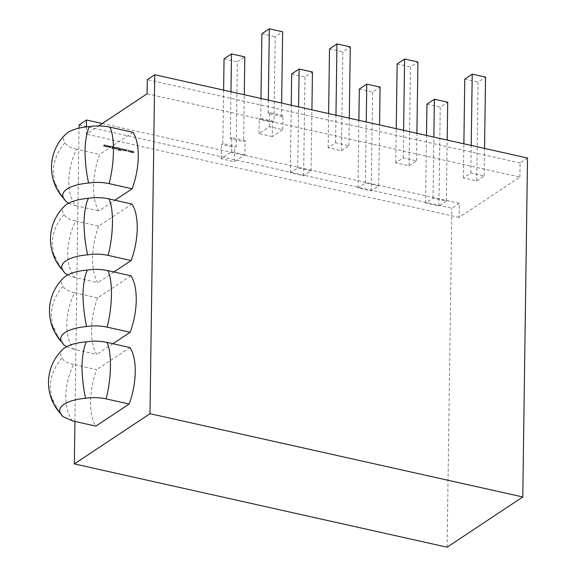 <?xml version="1.0" encoding="UTF-8"?>
<svg xmlns="http://www.w3.org/2000/svg" width="576" height="576" viewBox="0 0 576 576"><rect width="100%" height="100%" fill="white"/><g stroke="black" fill="none" stroke-linecap="round" stroke-linejoin="round"><path stroke-width="0.43" stroke-dasharray="2.88 2.16" d="M68.587 203.256L75.794 205.733C71.086 199.886 68.738 191.599 68.76 180.871C69.055 170.078 71.669 159.53 76.586 149.242L99.641 154.39A45.77 20.491 -77.4 0 0 93.557 186.415A45.77 20.491 -77.4 0 0 98.849 210.888L114.905 200.232M61.79 196.351L54.418 181.62L53.266 171.662C53.597 161.021 57.542 151.351 65.117 142.661A34.114 12.888 -179.2 0 1 65.959 134.028M98.633 226.138A45.77 20.491 -77.4 0 0 92.549 258.163A45.77 20.491 -77.4 0 0 97.848 282.636L74.794 277.488C70.085 271.642 67.738 263.354 67.752 252.626C68.054 241.826 70.668 231.278 75.586 220.99L98.633 226.138L131.947 204.034M60.79 268.106L53.417 253.368L52.265 243.41C52.596 232.769 56.542 223.099 64.116 214.409A34.114 12.888 -179.2 0 1 64.958 205.776M97.632 297.886A45.77 20.491 -77.4 0 0 91.548 329.911A45.77 20.491 -77.4 0 0 96.847 354.384L73.793 349.236C69.084 343.39 66.737 335.102 66.751 324.374C67.054 313.574 69.667 303.034 74.585 292.738L97.632 297.886L130.939 275.782M59.789 339.854L52.416 325.116L51.264 315.166C51.588 304.517 55.541 294.854 63.115 286.157A34.114 12.888 -179.2 0 1 63.958 277.524M72.792 420.984C68.076 415.138 65.736 406.85 65.75 396.122C66.053 385.322 68.659 374.782 73.577 364.486L96.631 369.641A45.77 20.491 -77.4 0 0 90.547 401.659A45.77 20.491 -77.4 0 0 95.846 426.132M58.788 411.602L51.415 396.871L50.263 386.914C50.587 376.272 54.54 366.602 62.114 357.905A34.114 12.888 -179.2 0 1 62.957 349.272M129.938 347.537L96.631 369.641M73.577 364.486C67.039 362.959 63.216 360.763 62.114 357.905M74.585 292.738C68.04 291.211 64.217 289.015 63.115 286.157M66.586 346.759L73.793 349.236M112.903 343.728L96.847 354.384M75.586 220.99C69.041 219.456 65.225 217.267 64.116 214.409M67.586 275.004L74.794 277.488M113.904 271.98L97.848 282.636M132.948 132.286L99.641 154.39M86.414 126.864L86.314 134.129L98.705 125.899M74.923 421.459L79.02 128.153M76.586 149.242C70.049 147.708 66.226 145.519 65.117 142.661M75.794 205.733L98.849 210.888M244.922 154.764L231.602 151.79L221.177 158.71L234.49 161.683L244.922 154.764L245.117 140.638L243.626 141.624L244.282 94.73M476.712 180.914L484.164 175.968L470.851 172.994L463.399 177.941L476.712 180.914L478.094 82.044L485.546 77.105M341.453 150.696L348.898 145.75L335.585 142.776L328.133 147.722L341.453 150.696L342.828 51.826L350.28 46.886M79.063 124.949L451.843 208.224L459.288 203.285L459.094 217.411L519.869 177.077L147.089 93.794M459.094 217.411L86.314 134.129M446.328 201.082L438.876 206.021L425.563 203.047L433.015 198.108L446.328 201.082L447.178 140.062M409.082 165.802L416.527 160.862L403.214 157.889L395.77 162.828L409.082 165.802L410.465 66.938L417.91 61.992M378.691 185.969L365.378 182.995L357.934 187.934L371.246 190.915L378.691 185.969L379.548 124.956M311.062 170.863L297.749 167.882L290.297 172.829L303.617 175.802L311.062 170.863L311.911 109.843M272.326 136.57L259.013 133.596L269.438 126.677L282.758 129.65L272.326 136.57L272.527 122.45L274.018 121.457L275.198 36.72L282.643 31.774M129.557 151.214L130.349 152.258L130.946 152.114L131.17 151.574L130.37 150.545L129.557 151.214L130.522 150.451L129.557 151.214M131.314 151.481L130.522 150.451L129.701 151.121L129.91 151.754L130.349 152.258L131.17 151.574M127.123 149.825L127.116 150.199L127.123 149.825M123.674 150.329L124.466 150.71L123.869 150.379L124.51 149.717L124.056 149.134L123.61 149.263L124.315 149.666L123.674 150.329L124.063 150.854L124.618 150.61L123.869 150.379M124.02 150.286L124.51 149.717M124.654 149.616L124.207 149.04L123.61 149.263L124.315 149.666M124.466 149.566L123.826 150.235M121.55 149.71L119.815 148.219L119.786 150.48L121.176 150.538L121.702 149.609L120.629 148.27L119.815 148.219M117.878 147.787L116.87 147.557L116.834 149.818L117.058 147.83L118.03 147.686L116.87 147.557M113.875 146.866L113.407 146.916L114.026 146.765L113.155 148.385L113.875 147.067L114.552 148.702L113.875 146.866M114.494 147.384L114.696 148.601L114.026 146.765L113.306 148.291L113.393 147.283L114.026 146.966L114.343 147.478M111.146 146.254L111.139 146.628L111.146 146.254M106.596 145.267L105.89 146.765L106.582 145.728L107.1 147.031L107.618 145.958L108.266 147.298L107.64 145.498L107.086 146.563L106.56 145.26M447.106 547.2L451.843 208.224M104.191 144.727L103.493 146.225L104.177 145.188L104.702 146.498L105.214 145.418L105.869 146.758L105.235 144.958L104.681 146.03L104.155 144.72M109.001 145.8L108.295 147.298L108.979 146.261L109.505 147.571L110.023 146.491L110.671 147.83L110.045 146.038L109.49 147.103L108.965 145.793M112.457 147.73L112.968 147.11L112.363 146.362L111.715 146.714L112.774 147.074L111.83 148.097L112.349 148.745L112.918 148.486L112.018 148.147L112.968 147.11L112.219 146.462L111.564 146.808L112.63 147.168L111.679 148.198L112.198 148.838L112.774 148.586L111.874 148.248L112.817 147.211L112.306 147.83M112.219 146.462L111.564 146.808L112.219 146.462M111.744 146.966L112.363 146.592L111.744 146.966M112.198 148.838L112.918 148.486L112.198 148.838M112.601 148.406L112.183 148.608L112.601 148.406M115.2 147.19L114.984 148.795L115.769 148.997L116.374 147.449L115.74 148.788L115.013 147.146M115.157 147.046L115.135 148.694L115.769 148.997L116.51 148.19L116.374 147.449M116.525 147.348L116.294 148.457L115.74 148.788L115.214 148.234M119.434 148.133L118.231 147.866L118.202 150.127L119.405 150.394L118.397 149.933L118.404 149.242L119.419 149.465L118.411 149.011L118.418 148.14L119.585 148.032L118.231 147.866M122.616 148.817L122.141 148.867L122.767 148.716L121.896 150.336L122.616 149.018L123.293 150.653L122.616 148.817M123.235 149.335L123.437 150.552L122.767 148.716L122.047 150.242L122.134 149.234L122.767 148.918L123.084 149.429M126.274 151.013L126.482 149.71L125.654 149.494L124.834 150.17L126.13 151.135M126.418 151.214L126.626 149.609L125.806 149.393L124.834 150.17L125.784 151.106L126.418 150.912L126.266 151.315M127.642 150.782L128.506 151.841L129.218 151.618L128.491 151.639L127.836 150.84L128.513 150.336L129.233 150.674L128.513 150.134L127.642 150.782L128.657 150.034L127.642 150.782M129.218 150.653L128.657 150.034L127.793 150.682L128.506 151.841L129.37 151.517L128.491 151.639L127.836 150.84L128.657 150.235L129.074 150.754M131.753 150.883L131.537 152.496L132.768 152.395L133.33 152.921L133.884 151.358L133.301 152.712L132.818 151.121L132.235 152.474L131.558 150.84M131.71 150.746L131.688 152.395L132.264 152.683L132.912 152.294L133.481 152.827L133.884 151.358M134.028 151.265L133.301 152.712L132.818 151.121M132.962 151.02L132.235 152.474L131.897 150.782M519.869 177.077L520.063 162.95L527.515 158.011M520.063 162.95L147.29 79.668M459.288 203.285L102.283 123.53M438.876 206.021L440.258 107.158L447.71 102.211M425.563 203.047L426.506 135.446M426.946 104.177L440.258 107.158M433.015 198.108L433.865 137.088M234.49 161.683L234.691 147.557L236.182 146.57L237.362 61.826L244.807 56.88M223.61 90.115L222.862 143.597L236.182 146.57M224.05 58.853L237.362 61.826M230.969 91.757L230.314 138.65L243.626 141.624M222.862 143.597L221.378 144.583L234.691 147.557M221.177 158.71L221.378 144.583M231.602 151.79L231.804 137.664L245.117 140.638M230.314 138.65L231.804 137.664M282.758 129.65L282.953 115.531L281.462 116.518L281.65 103.082M268.337 100.109L268.15 113.544L281.462 116.518M260.978 98.467L260.705 118.483L274.018 121.457M261.886 33.739L275.198 36.72M269.438 126.677L269.64 112.558L282.953 115.531M268.15 113.544L269.64 112.558M260.705 118.483L259.214 119.477L272.527 122.45M259.013 133.596L259.214 119.477M348.898 145.75L349.279 118.195M335.585 142.776L335.966 115.214M328.133 147.722L328.615 113.573M329.515 48.852L342.828 51.826M416.527 160.862L416.916 133.301M403.214 157.889L403.603 130.327M395.77 162.828L396.245 128.686M397.152 63.965L410.465 66.938M484.164 175.968L484.546 148.414M470.851 172.994L471.233 145.44M463.399 177.941L463.874 143.791M464.782 79.07L478.094 82.044M357.934 187.934L358.877 120.334M359.316 89.071L372.629 92.045L380.074 87.106M371.246 190.915L372.629 92.045M365.378 182.995L366.235 121.975M290.297 172.829L291.247 105.228M297.749 167.882L298.598 106.87M291.679 73.958L304.992 76.932L312.444 71.993M303.617 175.802L304.992 76.932M104.306 144.619L103.493 146.225M103.846 146.174L104.177 145.188M104.328 145.087L104.666 146.491M104.846 146.398L105.214 145.418M105.365 145.325L105.667 146.714M106.013 146.657L105.235 144.958M105.35 144.857L104.681 146.03M104.832 145.93L104.342 144.626M106.711 145.159L106.042 146.664M106.25 146.714L106.582 145.728M106.726 145.627L107.071 147.024M107.251 146.938L107.618 145.958M107.762 145.858L108.065 147.247M109.116 145.692L108.446 147.204L107.64 145.498M107.748 145.39L107.086 146.563M107.237 146.47L106.747 145.166M108.648 147.247L108.979 146.261M109.13 146.167L109.476 147.564M109.656 147.47L110.023 146.491M110.167 146.398L110.47 147.787M110.822 147.73L110.045 146.038M110.153 145.93L109.49 147.103M109.642 147.002L109.152 145.699M113.544 147.182L114.026 146.966L113.544 147.182M115.92 148.903L116.51 148.19L115.92 148.903M116.294 148.457L115.891 148.687L116.294 148.457M115.366 148.133L115.351 147.089M117.014 147.463L116.834 149.818M117.173 149.76L117.058 147.83M117.202 147.737L117.871 148.018M118.382 147.766L118.202 150.127M118.354 150.026L119.405 150.394M119.556 150.062L118.397 149.933M118.548 149.839L118.404 149.242M118.555 149.141L119.419 149.465M119.57 149.134L118.411 149.011M118.555 148.91L118.418 148.14M118.57 148.039L119.434 148.363M119.966 148.118L119.786 150.48M119.938 150.379L121.039 150.545L121.702 149.609M120.276 150.221L120.154 148.392L121.003 148.644L121.507 149.566L120.931 150.307L119.981 150.286L120.002 148.493L120.859 148.738L121.356 149.666L120.787 150.408L120.132 150.322M121.507 149.566L120.787 150.408L121.507 149.566M122.285 149.141L122.767 148.918L122.285 149.141M124.214 150.754L124.618 150.61L124.214 150.754M124.207 149.04L123.761 149.162L124.207 149.04M125.806 149.393L124.978 150.07L125.806 149.393M125.806 149.602L126.425 150.386L125.791 150.905L125.172 150.113L125.654 149.695L126.281 150.487L125.64 150.998L125.021 150.214L125.806 149.602M126.425 150.386L125.64 150.998L126.425 150.386M128.65 151.747L129.37 151.517L128.65 151.747M129.211 151.373L128.642 151.538L129.211 151.373M127.98 150.746L128.657 150.235L127.98 150.746M130.5 152.158L131.09 152.021L130.5 152.158M130.522 150.653L131.126 151.438L130.5 151.956L129.895 151.157L130.37 150.754L130.975 151.531L130.349 152.057L129.744 151.258L130.522 150.653M131.126 151.438L130.349 152.057L131.126 151.438M132.415 152.582L132.912 152.294L132.415 152.582M133.481 152.827L134.021 152.158L133.481 152.827M133.826 152.114L133.452 152.611L133.826 152.114M132.761 151.819L132.386 152.374L132.761 151.819M57.931 190.836L54.425 181.62M56.93 262.591L53.417 253.368M55.93 334.339L52.416 325.116M54.929 406.087L51.415 396.871"/><path stroke-width="0.86" d="M64.332 199.152L61.79 196.351A45.77 45.77 0 0 1 65.959 134.028A34.114 12.888 -179.2 0 1 89.366 126.569C86.846 131.89 85.385 139.903 84.989 150.61C85.082 161.345 86.278 172.166 88.574 183.067A34.114 12.888 -179.2 0 0 64.332 199.152L65.779 201.312L68.587 203.256M63.331 270.907L60.79 268.106A45.77 45.77 0 0 1 64.958 205.776A34.114 12.888 -179.2 0 1 88.366 198.317C85.838 203.638 84.384 211.651 83.988 222.358C84.082 233.1 85.277 243.914 87.574 254.815A34.114 12.888 -179.2 0 0 63.331 270.907L64.778 273.06L67.586 275.004M62.323 342.655L59.789 339.854A45.77 45.77 0 0 1 63.958 277.524A34.114 12.888 -179.2 0 1 87.365 270.065C84.838 275.386 83.383 283.406 82.987 294.113C83.081 304.848 84.276 315.662 86.573 326.563A34.114 12.888 -179.2 0 0 62.323 342.655L63.778 344.808L66.586 346.759M61.322 414.403L58.788 411.602A45.77 45.77 0 0 1 62.957 349.272A34.114 12.888 -179.2 0 1 86.357 341.82C83.837 347.141 82.382 355.154 81.986 365.861C82.073 376.596 83.268 387.41 85.572 398.311A34.114 12.888 -179.2 0 0 61.322 414.403L62.777 416.556L72.792 420.984L95.846 426.132L129.154 404.028L106.099 398.88C99.403 397.454 92.556 397.267 85.572 398.311M86.357 341.82C93.334 340.769 100.174 340.956 106.891 342.382C111.924 352.13 111.571 378.144 106.099 398.88M129.154 404.028A45.77 20.491 -77.4 0 0 129.938 347.537L106.891 342.382M87.365 270.065C94.334 269.021 101.174 269.208 107.892 270.634L130.939 275.782A45.77 20.491 -77.4 0 1 130.154 332.28L112.903 343.728M107.892 270.634C112.932 280.382 112.572 306.396 107.1 327.132L130.154 332.28M107.1 327.132C100.404 325.706 93.564 325.512 86.573 326.563M88.366 198.317C95.335 197.273 102.182 197.46 108.893 198.886L131.947 204.034A45.77 20.491 -77.4 0 1 131.155 260.532L108.101 255.384C101.405 253.958 94.565 253.764 87.574 254.815M131.155 260.532L113.904 271.98M108.893 198.886C113.933 208.634 113.58 234.648 108.101 255.384M114.905 200.232L132.156 188.784A45.77 20.491 -77.4 0 0 132.948 132.286L109.894 127.138C114.934 136.886 114.581 162.893 109.109 183.629C102.406 182.203 95.566 182.016 88.574 183.067M98.705 125.899L147.089 93.794L147.29 79.668L154.735 74.729L527.515 158.011L522.778 496.98L447.106 547.2L74.333 463.918L74.923 421.459M79.02 128.153L79.063 124.949L86.508 120.002L86.414 126.864M74.333 463.918L150.005 413.698L154.735 74.729M89.366 126.569C96.336 125.518 103.183 125.712 109.894 127.138M132.156 188.784L109.109 183.629M102.283 123.53L86.508 120.002M150.005 413.698L522.778 496.98M447.178 140.062L447.71 102.211L434.39 99.238L433.865 137.088M426.506 135.446L426.946 104.177L434.39 99.238M244.282 94.73L244.807 56.88L231.494 53.906L230.969 91.757M223.61 90.115L224.05 58.853L231.494 53.906M281.65 103.082L282.643 31.774L269.33 28.8L261.886 33.739L260.978 98.467M268.337 100.109L269.33 28.8M349.279 118.195L350.28 46.886L336.967 43.913L329.515 48.852L328.615 113.573M335.966 115.214L336.967 43.913M416.916 133.301L417.91 61.992L404.597 59.018L397.152 63.965L396.245 128.686M403.603 130.327L404.597 59.018M484.546 148.414L485.546 77.105L472.226 74.131L464.782 79.07L463.874 143.791M471.233 145.44L472.226 74.131M358.877 120.334L359.316 89.071L366.761 84.125L380.074 87.106L379.548 124.956M366.235 121.975L366.761 84.125M291.247 105.228L291.679 73.958L299.131 69.019L312.444 71.993L311.911 109.843M298.598 106.87L299.131 69.019M65.779 201.312L57.931 190.836M64.778 273.06L56.93 262.591M63.778 344.808L55.93 334.339M62.777 416.556L54.929 406.087"/></g></svg>
